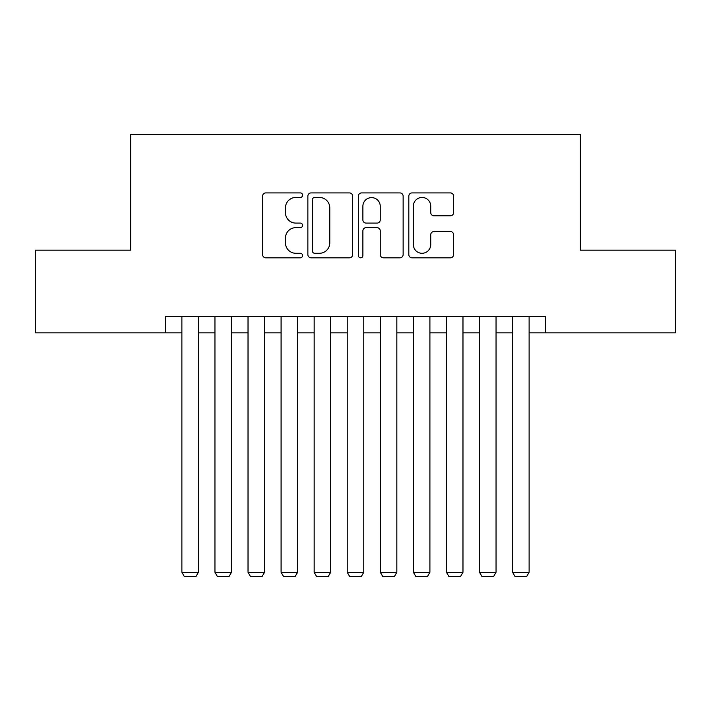 <?xml version="1.0" encoding="UTF-8"?>
<svg xmlns="http://www.w3.org/2000/svg" width="711" height="711" viewBox="0 0 711 711"><rect width="100%" height="100%" fill="white"/><g stroke="black" fill="none" stroke-linecap="round" stroke-linejoin="round"><path stroke-width="1.07" d="M302.593 195.178A2.275 2.275 0 0 0 300.318 192.912L265.825 192.912A3.244 3.244 0 0 0 262.581 196.156L262.581 254.582A3.244 3.244 0 0 0 265.825 257.826L300.318 257.826A2.275 2.275 0 0 0 302.593 255.56A2.275 2.275 0 0 0 300.318 253.285L295.856 253.285A10.389 10.389 0 0 1 285.466 242.895L285.466 238.034A10.389 10.389 0 0 1 295.856 227.644L300.318 227.644A2.275 2.275 0 0 0 302.593 225.369A2.275 2.275 0 0 0 300.318 223.094L295.856 223.094A10.389 10.389 0 0 1 285.466 212.713L285.466 207.843A10.389 10.389 0 0 1 295.856 197.454L300.318 197.454A2.275 2.275 0 0 0 302.593 195.178M450.365 215.797A3.244 3.244 0 0 0 453.609 212.545L453.609 196.156A3.244 3.244 0 0 0 450.365 192.912L412.06 192.912A3.244 3.244 0 0 0 408.816 196.156L408.816 254.582A3.244 3.244 0 0 0 412.06 257.826L450.365 257.826A3.244 3.244 0 0 0 453.609 254.582L453.609 234.781A3.244 3.244 0 0 0 450.365 231.537L433.977 231.537A3.244 3.244 0 0 0 430.724 234.781L430.724 244.602A8.683 8.683 0 0 1 422.041 253.285A8.683 8.683 0 0 1 413.358 244.602L413.358 206.137A8.683 8.683 0 0 1 422.041 197.454A8.683 8.683 0 0 1 430.724 206.137L430.724 212.545A3.244 3.244 0 0 0 433.977 215.797L450.365 215.797M165.352 332.846L35.55 332.846L35.55 250.174L130.628 250.174L130.628 134.432L580.372 134.432L580.372 250.174L675.45 250.174L675.45 332.846L545.648 332.846L545.648 316.315L165.352 316.315L165.352 332.846L181.883 332.846M352.656 196.156A3.244 3.244 0 0 0 349.412 192.912L311.107 192.912A3.244 3.244 0 0 0 307.863 196.156L307.863 254.582A3.244 3.244 0 0 0 311.107 257.826L349.412 257.826A3.244 3.244 0 0 0 352.656 254.582L352.656 196.156M361.588 192.912L399.893 192.912A3.244 3.244 0 0 1 403.137 196.156L403.137 254.582A3.244 3.244 0 0 1 399.893 257.826L383.496 257.826A3.244 3.244 0 0 1 380.252 254.582L380.252 230.888A3.244 3.244 0 0 0 377.008 227.644L366.129 227.644A3.244 3.244 0 0 0 362.886 230.888L362.886 255.56A2.275 2.275 0 0 1 360.61 257.826A2.275 2.275 0 0 1 358.344 255.56L358.344 196.156A3.244 3.244 0 0 1 361.588 192.912M198.422 332.846L214.953 332.846M231.493 332.846L248.023 332.846M264.554 332.846L281.094 332.846M297.625 332.846L314.164 332.846M330.695 332.846L347.235 332.846M363.765 332.846L380.305 332.846M396.836 332.846L413.375 332.846M429.906 332.846L446.446 332.846M462.977 332.846L479.507 332.846M496.047 332.846L512.578 332.846M529.117 332.846L545.648 332.846M314.68 197.454A2.275 2.275 0 0 0 312.413 199.729L312.413 251.01A2.275 2.275 0 0 0 314.68 253.285L319.39 253.285A10.389 10.389 0 0 0 329.78 242.895L329.78 207.843A10.389 10.389 0 0 0 319.39 197.454L314.68 197.454M380.252 206.297A8.683 8.683 0 0 0 371.569 197.614A8.683 8.683 0 0 0 362.886 206.297L362.886 219.85A3.244 3.244 0 0 0 366.129 223.094L377.008 223.094A3.244 3.244 0 0 0 380.252 219.85L380.252 206.297M198.422 316.315L198.422 572.275L181.883 572.275L181.883 316.315M198.422 572.275L195.943 576.568L184.362 576.568L181.883 572.275M231.493 316.315L231.493 572.275L214.953 572.275L214.953 316.315M231.493 572.275L229.004 576.568L217.433 576.568L214.953 572.275M264.554 316.315L264.554 572.275L248.023 572.275L248.023 316.315M264.554 572.275L262.075 576.568L250.503 576.568L248.023 572.275M297.625 316.315L297.625 572.275L281.094 572.275L281.094 316.315M297.625 572.275L295.145 576.568L283.573 576.568L281.094 572.275M330.695 316.315L330.695 572.275L314.164 572.275L314.164 316.315M330.695 572.275L328.215 576.568L316.644 576.568L314.164 572.275M363.765 316.315L363.765 572.275L347.235 572.275L347.235 316.315M363.765 572.275L361.286 576.568L349.714 576.568L347.235 572.275M396.836 316.315L396.836 572.275L380.305 572.275L380.305 316.315M396.836 572.275L394.356 576.568L382.785 576.568L380.305 572.275M429.906 316.315L429.906 572.275L413.375 572.275L413.375 316.315M429.906 572.275L427.427 576.568L415.855 576.568L413.375 572.275M462.977 316.315L462.977 572.275L446.446 572.275L446.446 316.315M462.977 572.275L460.497 576.568L448.925 576.568L446.446 572.275M496.047 316.315L496.047 572.275L479.507 572.275L479.507 316.315M496.047 572.275L493.567 576.568L481.996 576.568L479.507 572.275M529.117 316.315L529.117 572.275L512.578 572.275L512.578 316.315M529.117 572.275L526.638 576.568L515.057 576.568L512.578 572.275"/></g></svg>
